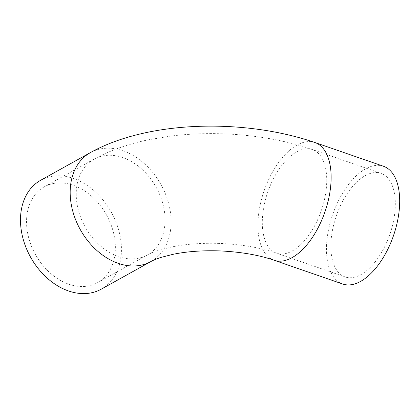 <?xml version="1.0" encoding="UTF-8"?>
<svg xmlns="http://www.w3.org/2000/svg" width="420" height="420" viewBox="0 0 420 420"><rect width="100%" height="100%" fill="white"/><g stroke="black" fill="none" stroke-linecap="round" stroke-linejoin="round"><path stroke-width="0.32" stroke-dasharray="2.1 1.58" d="M330.934 243.007A54.826 28.319 -70.9 0 0 345.135 276.938A54.826 28.319 -70.9 0 0 389.839 234.402A54.826 28.319 -70.9 0 0 381.024 173.323A54.826 28.319 -70.9 0 0 330.934 243.007M383.471 166.262A62.302 32.182 -70.9 0 0 326.55 245.443A62.302 32.182 -70.9 0 0 342.689 284.004M40.682 180.264A62.302 46.2 -119.1 0 1 94.626 191.231A62.302 46.2 -119.1 0 1 121.37 252.173A62.302 46.2 -119.1 0 1 101.241 289.165M115.322 250.078A54.826 40.656 -119.1 0 1 97.603 282.629A54.826 40.656 -119.1 0 1 35.427 254.473A54.826 40.656 -119.1 0 1 44.315 186.795A54.826 40.656 -119.1 0 1 91.786 196.45A54.826 40.656 -119.1 0 1 115.322 250.078M262.374 219.261A54.826 28.319 -70.9 0 0 276.575 253.192A54.826 28.319 -70.9 0 0 321.284 210.651A54.826 28.319 -70.9 0 0 312.469 149.578A54.826 28.319 -70.9 0 0 262.374 219.261M165.002 222.453A54.826 40.656 -119.1 0 1 147.289 255.003A54.826 40.656 -119.1 0 1 85.108 226.847A54.826 40.656 -119.1 0 1 93.996 159.169A54.826 40.656 -119.1 0 1 141.466 168.824A54.826 40.656 -119.1 0 1 165.002 222.453M314.916 142.511A62.302 32.182 -70.9 0 0 257.99 221.697A62.302 32.182 -70.9 0 0 274.129 260.253M90.363 152.639A62.302 46.2 -119.1 0 1 144.307 163.606A62.302 46.2 -119.1 0 1 171.05 224.548A62.302 46.2 -119.1 0 1 150.922 261.539M97.603 282.629L147.289 255.003C149.594 253.654 153.253 252.131 158.256 250.441L170.94 247.112C185.819 244.004 202.493 242.792 220.957 243.469C242.361 244.529 260.904 247.769 276.575 253.192L345.135 276.938M44.315 186.795L93.996 159.169C110.119 150.376 128.279 143.913 148.481 139.786L170.483 136.117C188.774 133.823 207.512 133.103 226.695 133.964C257.465 135.377 286.057 140.579 312.469 149.578L381.024 173.323"/><path stroke-width="0.63" d="M274.129 260.253L342.689 284.004A62.302 32.182 -70.9 0 0 393.488 235.662A62.302 32.182 -70.9 0 0 383.471 166.262L314.916 142.511C244.566 118.351 148.36 120.251 90.363 152.639A62.302 46.2 -119.1 0 0 80.267 229.541A62.302 46.2 -119.1 0 0 150.922 261.539C152.77 260.421 156.135 259.046 161.012 257.408L173.061 254.31C187.152 251.422 203.012 250.299 220.642 250.94C241.421 251.99 259.25 255.092 274.129 260.253A62.302 32.182 -70.9 0 0 324.933 211.916A62.302 32.182 -70.9 0 0 314.916 142.511M150.922 261.539L101.241 289.165A62.302 46.2 -119.1 0 1 30.581 257.166A62.302 46.2 -119.1 0 1 40.682 180.264L90.363 152.639"/></g></svg>
